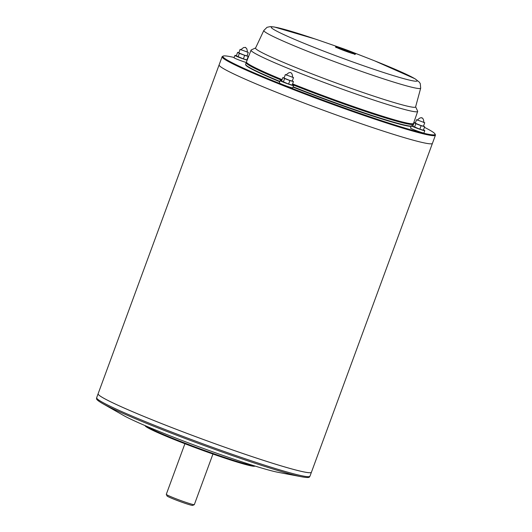 <?xml version="1.0" encoding="UTF-8"?>
<svg xmlns="http://www.w3.org/2000/svg" width="532" height="532" viewBox="0 0 532 532"><rect width="100%" height="100%" fill="white"/><g stroke="black" fill="none" stroke-linecap="round" stroke-linejoin="round"><path stroke-width="0.8" d="M354.644 54.503C355.522 53.865 354.053 53.167 344.064 49.383A9.337 0.539 20.2 0 1 353.793 53.333A9.337 0.539 20.2 0 1 349.71 52.522L344.078 49.39L343.665 49.862M342.256 48.671A10.64 0.612 20.2 0 0 335.526 46.823A10.64 0.612 20.2 0 0 345.301 51.059A10.64 0.612 20.2 0 0 355.489 54.164A10.64 0.612 20.2 0 0 342.256 48.671M340.906 48.911L341.311 48.439L346.944 51.571A9.337 0.539 20.2 0 1 337.228 47.634A9.337 0.539 20.2 0 1 341.311 48.439C333.91 46.244 337.341 47.348 335.951 47.627M340.753 47.827L350.515 51.411A15.561 0.898 20.2 0 0 341.098 47.947A15.561 0.898 20.2 0 0 340.753 47.827M420.679 88.186A83.571 4.828 20.2 0 1 340.58 63.887A83.571 4.828 20.2 0 1 263.825 30.477L255.553 48.053A85.266 4.928 20.2 0 0 333.863 82.141A85.266 4.928 20.2 0 0 415.592 106.932L420.679 88.186L420.287 83.677L419.376 82.207L414.987 78.756L374.894 60.954M255.613 47.933L251.29 49.922A88.771 5.134 20.2 0 0 251.044 50.148A88.771 5.134 20.2 0 0 332.586 85.619A88.771 5.134 20.2 0 0 417.667 111.447A88.771 5.134 20.2 0 0 417.627 111.121L415.625 106.806M251.044 50.148L246.456 61.965A88.997 5.147 20.2 0 0 246.489 62.297A88.997 5.147 20.2 0 0 282.093 79.634M292.593 83.896A88.997 5.147 20.2 0 0 413.258 123.657A88.997 5.147 20.2 0 0 413.504 123.424L417.667 111.447M246.489 62.297L246.715 62.776A88.625 5.121 20.2 0 0 281.973 79.96M292.474 84.222A88.625 5.121 20.2 0 0 412.779 123.876L413.258 123.657M246.535 62.397L246.442 62.437A88.997 5.147 20.2 0 0 246.196 62.67A88.997 5.147 20.2 0 0 281.834 80.332M292.341 84.595A88.997 5.147 20.2 0 0 413.244 124.129A88.997 5.147 20.2 0 0 413.204 123.796L413.164 123.703M246.196 62.67L245.598 64.299A88.997 5.147 20.2 0 0 245.631 64.631A88.997 5.147 20.2 0 0 279.852 81.396M293.125 86.782A88.997 5.147 20.2 0 0 411.216 126.137M412.519 125.918A88.997 5.147 20.2 0 0 412.646 125.758L413.244 124.129M245.631 64.631L245.857 65.11A88.625 5.121 20.2 0 0 279.732 81.722M293.006 87.108A88.625 5.121 20.2 0 0 411.136 126.35M234.133 57.496A113.017 6.53 20.2 0 0 223.234 56.066A113.017 6.53 20.2 0 0 326.734 101.512A113.017 6.53 20.2 0 0 435.01 133.984A113.017 6.53 20.2 0 0 424.443 127.328M415.359 122.992A113.017 6.53 20.2 0 0 413.889 122.32M280.145 80.605L279.287 82.939A7.155 0.412 20.2 0 0 285.857 85.798A7.155 0.412 20.2 0 0 292.72 87.88L293.578 85.552A7.155 0.412 -159.8 0 1 286.715 83.464A7.155 0.412 -159.8 0 1 280.145 80.605A7.155 0.412 -159.8 0 1 281.627 80.884M411.362 125.738L410.505 128.066A7.155 0.412 20.2 0 0 417.081 130.925A7.155 0.412 20.2 0 0 423.938 133.013L424.802 130.679A7.155 0.412 -159.8 0 1 417.939 128.598A7.155 0.412 -159.8 0 1 411.362 125.738A7.155 0.412 -159.8 0 1 412.852 126.011M247.154 60.169A7.155 0.412 -159.8 0 1 239.56 57.549A7.155 0.412 -159.8 0 1 234.898 55.414L234.04 57.749A7.155 0.412 20.2 0 0 238.722 59.89A7.155 0.412 20.2 0 0 246.323 62.503M234.898 55.414A7.155 0.412 -159.8 0 1 236.388 55.694M247.048 55.754L248.205 56.399L246.915 59.897L243.377 58.866L236.321 55.88L237.605 52.382L238.868 52.748M423.485 129.928A7.155 0.412 -159.8 0 1 424.436 130.393A7.155 0.412 -159.8 0 1 424.802 130.679M423.512 126.071L424.669 126.716L423.379 130.214L419.841 129.19L412.785 126.197L414.069 122.699L415.332 123.065M292.268 84.794A7.155 0.412 -159.8 0 1 293.212 85.26A7.155 0.412 -159.8 0 1 293.578 85.552M292.287 80.944L293.445 81.589L292.161 85.087L288.617 84.056L281.561 81.07L282.851 77.572L284.108 77.938M424.669 126.716L421.131 125.685L419.841 129.19M421.131 125.685L415.831 123.677L414.541 127.175M415.831 123.677L414.069 122.699M423.632 122.121L424.742 122.712L423.459 126.21L420.699 125.452L415.279 123.205L416.569 119.707L417.8 119.973M293.445 81.589L289.907 80.558L288.617 84.056M289.907 80.558L284.607 78.55L283.323 82.048M284.607 78.55L282.851 77.572M292.414 76.987L293.524 77.586L292.234 81.083L289.481 80.319L284.061 78.078L285.345 74.573L286.582 74.839M248.205 56.399L244.667 55.368L243.377 58.866M244.667 55.368L239.367 53.36L238.077 56.858M239.367 53.36L237.605 52.382M247.167 51.797L248.278 52.395L246.994 55.893L244.235 55.129L238.815 52.887L240.105 49.383L241.335 49.649M248.278 52.395L240.105 49.383M293.524 77.586L285.345 74.573M424.742 122.712L416.569 119.707M245.671 47.494L243.723 47.521L241.801 48.851L241.215 49.981M422.135 117.818L420.187 117.845L418.265 119.168L417.68 120.305M223.234 56.066L222.436 56.432A113.642 6.57 20.2 0 0 222.123 56.724A113.642 6.57 20.2 0 0 326.508 102.124A113.642 6.57 20.2 0 0 435.429 135.201A113.642 6.57 20.2 0 0 435.382 134.782L435.01 133.984M98.114 393.76A113.642 6.57 20.2 0 0 98.114 393.766A113.642 6.57 20.2 0 0 202.499 439.173A113.642 6.57 20.2 0 0 311.42 472.25A113.642 6.57 20.2 0 1 202.506 439.159A113.642 6.57 20.2 0 1 98.121 393.753L219.118 64.884A113.642 6.57 20.2 0 0 219.118 64.884A113.642 6.57 20.2 0 0 323.503 110.29A113.642 6.57 20.2 0 0 432.423 143.367A113.642 6.57 20.2 0 0 432.436 143.347M222.123 56.724L219.118 64.884A113.642 6.57 20.2 0 0 323.503 110.29A113.642 6.57 20.2 0 0 432.43 143.367L435.429 135.201M101.752 403.063A112.618 6.51 20.2 0 0 102.324 403.396C93.778 398.382 97.429 398.515 96.658 397.73A113.642 6.57 20.2 0 0 201.043 443.136A113.642 6.57 20.2 0 0 309.963 476.207L311.42 472.25A113.642 6.57 20.2 0 0 311.426 472.243L432.43 143.367M309.963 476.207C308.866 476.313 311.739 478.574 301.977 476.852A112.618 6.51 20.2 0 1 200.644 444.227A112.618 6.51 20.2 0 1 102.324 403.396L123.53 415.459A87.128 5.034 20.2 0 0 199.6 447.053A87.128 5.034 20.2 0 0 278.003 472.296L301.977 476.852A112.618 6.51 20.2 0 0 302.622 476.971M254.522 465.892A59.125 3.418 -159.8 0 1 218.359 455.312A59.125 3.418 -159.8 0 1 145.569 425.806M255.047 466.059L254.795 466.178A58.5 3.378 -159.8 0 1 217.954 455.791A58.5 3.378 -159.8 0 1 145.176 425.839L145.056 425.587M184.903 443.735L166.297 494.314A14.936 0.865 20.2 0 0 166.303 494.368A14.936 0.865 20.2 0 0 180.016 500.279A14.936 0.865 20.2 0 0 194.293 504.668A14.936 0.865 20.2 0 0 194.333 504.629L212.94 454.049M166.303 494.368L167.041 495.957A13.692 0.791 20.2 0 0 179.61 501.377A13.692 0.791 20.2 0 0 192.697 505.4L194.293 504.668M341.098 47.947L322.146 41.396A77.745 4.495 20.2 0 0 320.41 40.798A77.745 4.495 20.2 0 0 285.159 35.218A77.745 4.495 20.2 0 0 402.478 78.29A77.745 4.495 20.2 0 0 369.188 58.706L350.515 51.411M263.825 30.477L267.051 27.298L270.362 26.6L274.279 26.979L315.144 39.002M245.259 47.335L246.728 48.625L247.333 50.886L247.048 52.129M421.723 117.658L423.193 118.949L423.798 121.21L423.512 122.446M290.505 72.532L288.969 72.711L287.041 74.041L286.455 75.172M292.287 77.32L292.58 76.076L291.975 73.822L290.924 72.684M96.658 397.73L98.114 393.766"/></g></svg>
